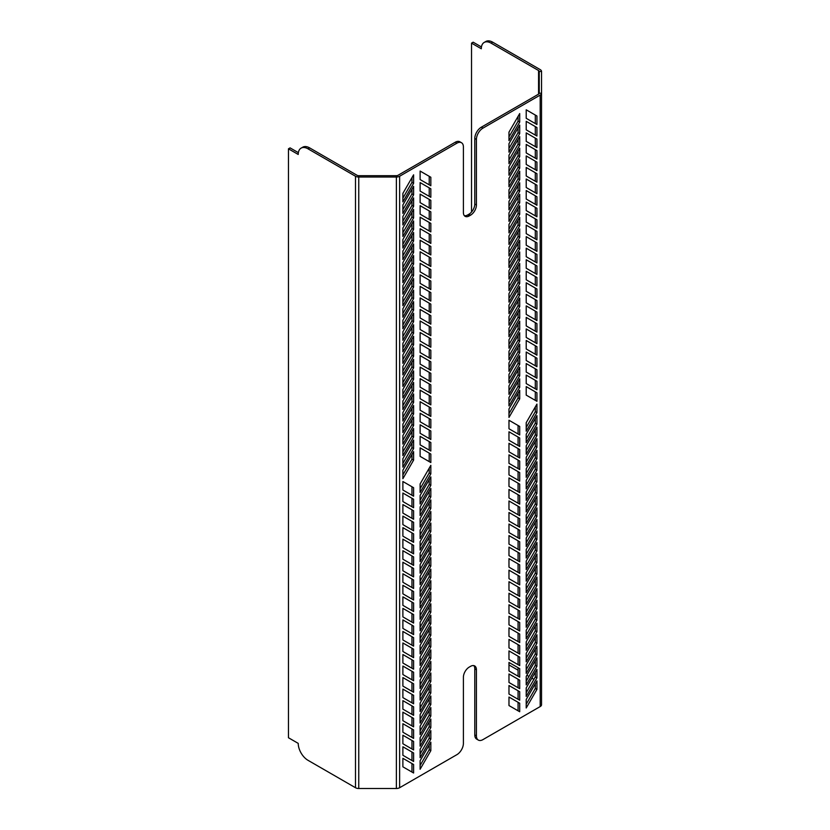 <?xml version="1.0" encoding="UTF-8"?>
<svg xmlns="http://www.w3.org/2000/svg" width="830" height="830" viewBox="0 0 830 830"><rect width="100%" height="100%" fill="white"/><g stroke="black" fill="none" stroke-linecap="round" stroke-linejoin="round"><path stroke-width="1.25" d="M481.442 46.968L473.162 42.185L471.533 43.129L481.307 48.763A13.809 7.978 60 0 1 484.17 42.444A13.809 7.978 60 0 1 491.07 43.129L538.566 70.54A2.303 1.328 180 0 1 539.241 71.484L539.241 93.209A2.303 1.328 180 0 1 538.566 94.143L538.566 70.54M471.533 212.013L471.533 43.129M298.364 152.658L290.085 147.885L288.456 148.819L298.229 154.463A13.809 7.978 60 0 1 301.093 148.134A13.809 7.978 60 0 1 307.992 148.819L309.621 147.885A13.809 7.978 -120 0 0 302.711 147.201L301.093 148.134M476.42 669.748L476.42 735.868L474.791 734.924L474.791 668.814L476.42 669.748A8.321 4.804 -60 0 0 474.698 665.94A8.321 4.804 -60 0 0 470.537 666.355L469.282 667.071A8.321 4.804 -60 0 0 463.399 677.27L463.399 743.379A9.213 5.312 -60 0 1 456.884 754.667L399.624 787.722A4.607 2.656 180 0 1 396.367 788.5L358.747 788.5A4.607 2.656 180 0 1 355.489 787.722L307.992 760.301A13.809 7.978 60 0 1 298.229 743.379L288.456 737.746L288.456 148.819M482.936 128.142L481.307 127.208A9.213 5.312 120 0 0 474.791 138.486L476.42 139.419A9.213 5.312 -60 0 1 482.936 128.142L540.195 95.087L540.195 706.569L482.936 739.623A9.213 5.312 -60 0 1 478.329 740.08A9.213 5.312 -60 0 1 476.42 735.868M476.42 139.419L476.42 204.989A8.321 4.804 -60 0 1 470.537 215.188L469.282 215.904A8.321 4.804 -60 0 1 465.122 216.319A8.321 4.804 -60 0 1 463.399 212.511L463.399 146.941A9.213 5.312 -60 0 0 461.49 142.729L459.862 141.785A9.213 5.312 120 0 0 455.255 142.241L456.884 143.185A9.213 5.312 -60 0 1 461.49 142.729M456.884 143.185L399.624 176.24A4.607 2.656 180 0 1 396.367 177.018L358.747 177.018A4.607 2.656 180 0 1 355.489 176.24L307.992 148.819M526.21 248.201L526.21 256.709L536.937 262.903L536.937 254.395L526.21 248.201M526.21 340.476L526.21 348.984L536.937 355.167L536.937 346.66L526.21 340.476M526.21 202.074L526.21 210.581L536.937 216.765L536.937 208.257L526.21 202.074M526.21 190.537L526.21 199.044L536.937 205.238L536.937 196.731L526.21 190.537M526.21 225.138L526.21 233.645L536.937 239.839L536.937 231.331L526.21 225.138M526.21 155.936L526.21 164.444L536.937 170.638L536.937 162.13L526.21 155.936M526.21 213.601L526.21 222.108L536.937 228.302L536.937 219.794L526.21 213.601M526.21 144.41L526.21 152.917L536.937 159.101L536.937 150.593L526.21 144.41M526.21 179.01L526.21 187.518L536.937 193.701L536.937 185.194L526.21 179.01M526.21 363.54L526.21 372.048L536.937 378.231L536.937 369.734L526.21 363.54M526.21 132.873L526.21 141.38L536.937 147.574L536.937 139.066L526.21 132.873M526.21 167.473L526.21 175.981L536.937 182.175L536.937 173.667L526.21 167.473M526.21 352.003L526.21 360.511L536.937 366.704L536.937 358.197L526.21 352.003M526.21 375.077L526.21 383.574L536.937 389.768L536.937 381.261L526.21 375.077M526.21 259.738L526.21 268.246L536.937 274.44L536.937 265.932L526.21 259.738M526.21 236.675L526.21 245.182L536.937 251.366L536.937 242.858L526.21 236.675M526.21 305.876L526.21 314.383L536.937 320.567L536.937 312.059L526.21 305.876M526.21 121.336L526.21 129.843L536.937 136.037L536.937 127.53L526.21 121.336M526.21 328.939L526.21 337.447L536.937 343.641L536.937 335.133L526.21 328.939M526.21 386.604L526.21 395.111L536.937 401.305L536.937 392.798L526.21 386.604M526.21 317.402L526.21 325.91L536.937 332.104L536.937 323.596L526.21 317.402M526.21 109.809L526.21 118.317L536.937 124.5L536.937 115.993L526.21 109.809M526.21 294.339L526.21 302.846L536.937 309.04L536.937 300.533L526.21 294.339M526.21 271.275L526.21 279.783L536.937 285.966L536.937 277.459L526.21 271.275M526.21 282.802L526.21 291.309L536.937 297.503L536.937 288.996L526.21 282.802M519.705 145.136L519.705 136.628L508.977 155.2L508.977 163.707L519.705 145.136L518.076 144.202L508.977 159.951M519.705 375.803L519.705 367.296L508.977 385.867L508.977 394.375L519.705 375.803L518.076 374.87L508.977 390.619M519.705 260.475L519.705 251.967L508.977 270.538L508.977 279.046L519.705 260.475L518.076 259.531L508.977 275.28M519.705 237.401L519.705 228.904L508.977 247.465L508.977 255.972L519.705 237.401L518.076 236.467L508.977 252.216M519.705 364.277L519.705 355.769L508.977 374.34L508.977 382.838L519.705 364.277L518.076 363.333L508.977 379.082M519.705 248.938L519.705 240.43L508.977 259.002L508.977 267.509L519.705 248.938L518.076 248.004L508.977 263.753M519.705 387.34L519.705 378.833L508.977 397.404L508.977 405.912L519.705 387.34L518.076 386.396L508.977 402.145M519.705 225.874L519.705 217.367L508.977 235.938L508.977 244.445L519.705 225.874L518.076 224.93L508.977 240.679M519.705 398.877L519.705 390.37L508.977 408.931L508.977 417.438L519.705 398.877L518.076 397.933L508.977 413.682M519.705 202.811L519.705 194.303L508.977 212.864L508.977 221.371L519.705 202.811L518.076 201.866L508.977 217.616M519.705 318.139L519.705 309.632L508.977 328.203L508.977 336.71L519.705 318.139L518.076 317.195L508.977 332.955M519.705 214.337L519.705 205.83L508.977 224.401L508.977 232.908L519.705 214.337L518.076 213.403L508.977 229.153M519.705 329.676L519.705 321.169L508.977 339.74L508.977 348.247L519.705 329.676L518.076 328.732L508.977 344.481M519.705 191.274L519.705 182.766L508.977 201.337L508.977 209.845L519.705 191.274L518.076 190.329L508.977 206.079M519.705 352.74L519.705 344.232L508.977 362.803L508.977 371.311L519.705 352.74L518.076 351.796L508.977 367.545M519.705 168.21L519.705 159.702L508.977 178.274L508.977 186.781L519.705 168.21L518.076 167.266L508.977 183.015M519.705 306.602L519.705 298.095L508.977 316.666L508.977 325.173L519.705 306.602L518.076 305.668L508.977 321.418M519.705 341.203L519.705 332.695L508.977 351.266L508.977 359.774L519.705 341.203L518.076 340.269L508.977 356.018M519.705 156.673L519.705 148.165L508.977 166.737L508.977 175.244L519.705 156.673L518.076 155.729L508.977 171.488M519.705 133.609L519.705 125.102L508.977 143.673L508.977 152.181L519.705 133.609L518.076 132.665L508.977 148.414M519.705 122.072L519.705 113.565L508.977 132.136L508.977 140.644L519.705 122.072L518.076 121.128L508.977 136.888M519.705 179.737L519.705 171.229L508.977 189.8L508.977 198.308L519.705 179.737L518.076 178.803L508.977 194.552M519.705 295.075L519.705 286.568L508.977 305.139L508.977 313.647L519.705 295.075L518.076 294.131L508.977 309.881M519.705 283.538L519.705 275.031L508.977 293.602L508.977 302.11L519.705 283.538L518.076 282.594L508.977 298.354M519.705 272.001L519.705 263.494L508.977 282.065L508.977 290.573L519.705 272.001L518.076 271.068L508.977 286.817M413.599 313.221L413.599 321.729L402.882 340.3L402.882 331.793L413.599 313.221M413.599 405.486L413.599 413.994L402.882 432.565L402.882 424.057L413.599 405.486M413.599 267.084L413.599 275.591L402.882 294.162L402.882 285.655L413.599 267.084M413.599 255.557L413.599 264.065L402.882 282.636L402.882 274.128L413.599 255.557M413.599 290.158L413.599 298.665L402.882 317.236L402.882 308.729L413.599 290.158M413.599 220.956L413.599 229.464L402.882 248.035L402.882 239.528L413.599 220.956M413.599 278.621L413.599 287.128L402.882 305.699L402.882 297.192L413.599 278.621M413.599 209.419L413.599 217.927L402.882 236.498L402.882 227.991L413.599 209.419M413.599 244.02L413.599 252.528L402.882 271.099L402.882 262.591L413.599 244.02M413.599 428.55L413.599 437.057L402.882 455.629L402.882 447.121L413.599 428.55M413.599 197.893L413.599 206.39L402.882 224.961L402.882 216.454L413.599 197.893M413.599 232.483L413.599 240.991L402.882 259.562L402.882 251.054L413.599 232.483M413.599 417.023L413.599 425.531L402.882 444.102L402.882 435.594L413.599 417.023M413.599 440.087L413.599 448.594L402.882 467.166L402.882 458.658L413.599 440.087M413.599 324.758L413.599 333.266L402.882 351.837L402.882 343.33L413.599 324.758M413.599 301.684L413.599 310.192L402.882 328.763L402.882 320.256L413.599 301.684M413.599 370.886L413.599 379.393L402.882 397.964L402.882 389.457L413.599 370.886M413.599 186.356L413.599 194.863L402.882 213.435L402.882 204.927L413.599 186.356M413.599 393.949L413.599 402.457L402.882 421.028L402.882 412.52L413.599 393.949M413.599 451.624L413.599 460.131L402.882 478.703L402.882 470.195L413.599 451.624M413.599 382.423L413.599 390.93L402.882 409.501L402.882 400.994L413.599 382.423M413.599 174.819L413.599 183.326L402.882 201.898L402.882 193.39L413.599 174.819M413.599 359.359L413.599 367.866L402.882 386.427L402.882 377.92L413.599 359.359M413.599 336.285L413.599 344.792L402.882 363.364L402.882 354.856L413.599 336.285M413.599 347.822L413.599 356.329L402.882 374.901L402.882 366.393L413.599 347.822M420.115 202.634L420.115 194.127L430.832 200.321L430.832 208.828L420.115 202.634M420.115 433.302L420.115 424.794L430.832 430.988L430.832 439.495L420.115 433.302M420.115 317.973L420.115 309.466L430.832 315.649L430.832 324.157L420.115 317.973M420.115 294.899L420.115 286.392L430.832 292.585L430.832 301.093L420.115 294.899M420.115 421.764L420.115 413.257L430.832 419.451L430.832 427.958L420.115 421.764M420.115 306.436L420.115 297.929L430.832 304.122L430.832 312.63L420.115 306.436M420.115 444.839L420.115 436.331L430.832 442.514L430.832 451.022L420.115 444.839M420.115 283.372L420.115 274.865L430.832 281.048L430.832 289.556L420.115 283.372M420.115 456.365L420.115 447.858L430.832 454.052L430.832 462.559L420.115 456.365M420.115 260.298L420.115 251.791L430.832 257.985L430.832 266.492L420.115 260.298M420.115 375.637L420.115 367.13L430.832 373.313L430.832 381.821L420.115 375.637M420.115 271.835L420.115 263.328L430.832 269.522L430.832 278.029L420.115 271.835M420.115 387.164L420.115 378.656L430.832 384.85L430.832 393.358L420.115 387.164M420.115 248.772L420.115 240.264L430.832 246.448L430.832 254.955L420.115 248.772M420.115 410.238L420.115 401.73L430.832 407.914L430.832 416.421L420.115 410.238M420.115 225.698L420.115 217.19L430.832 223.384L430.832 231.892L420.115 225.698M420.115 364.1L420.115 355.593L430.832 361.787L430.832 370.294L420.115 364.1M420.115 398.701L420.115 390.193L430.832 396.387L430.832 404.895L420.115 398.701M420.115 214.171L420.115 205.664L430.832 211.847L430.832 220.355L420.115 214.171M420.115 191.097L420.115 182.59L430.832 188.784L430.832 197.291L420.115 191.097M420.115 179.571L420.115 171.063L430.832 177.257L430.832 185.754L420.115 179.571M420.115 237.235L420.115 228.727L430.832 234.921L430.832 243.429L420.115 237.235M420.115 352.574L420.115 344.066L430.832 350.25L430.832 358.757L420.115 352.574M420.115 341.037L420.115 332.529L430.832 338.723L430.832 347.231L420.115 341.037M420.115 329.5L420.115 320.992L430.832 327.186L430.832 335.694L420.115 329.5M413.599 634.608L413.599 626.1L402.882 619.906L402.882 628.414L413.599 634.608M413.599 542.332L413.599 533.825L402.882 527.641L402.882 536.149L413.599 542.332M413.599 680.735L413.599 672.227L402.882 666.034L402.882 674.541L413.599 680.735M413.599 692.272L413.599 683.764L402.882 677.571L402.882 686.078L413.599 692.272M413.599 657.671L413.599 649.164L402.882 642.97L402.882 651.477L413.599 657.671M413.599 726.873L413.599 718.365L402.882 712.171L402.882 720.679L413.599 726.873M413.599 669.198L413.599 660.69L402.882 654.507L402.882 663.014L413.599 669.198M413.599 738.399L413.599 729.892L402.882 723.708L402.882 732.216L413.599 738.399M413.599 703.799L413.599 695.291L402.882 689.108L402.882 697.615L413.599 703.799M413.599 519.269L413.599 510.761L402.882 504.567L402.882 513.075L413.599 519.269M413.599 749.936L413.599 741.429L402.882 735.235L402.882 743.742L413.599 749.936M413.599 715.336L413.599 706.828L402.882 700.634L402.882 709.142L413.599 715.336M413.599 530.806L413.599 522.298L402.882 516.104L402.882 524.612L413.599 530.806M413.599 507.732L413.599 499.224L402.882 493.041L402.882 501.548L413.599 507.732M413.599 623.071L413.599 614.563L402.882 608.369L402.882 616.877L413.599 623.071M413.599 646.134L413.599 637.627L402.882 631.443L402.882 639.951L413.599 646.134M413.599 576.933L413.599 568.426L402.882 562.242L402.882 570.75L413.599 576.933M413.599 761.473L413.599 752.966L402.882 746.772L402.882 755.279L413.599 761.473M413.599 553.869L413.599 545.362L402.882 539.168L402.882 547.676L413.599 553.869M413.599 496.205L413.599 487.698L402.882 481.504L402.882 490.011L413.599 496.205M413.599 565.406L413.599 556.899L402.882 550.705L402.882 559.213L413.599 565.406M413.599 773L413.599 764.492L402.882 758.309L402.882 766.816L413.599 773M413.599 588.47L413.599 579.963L402.882 573.769L402.882 582.276L413.599 588.47M413.599 611.534L413.599 603.026L402.882 596.843L402.882 605.35L413.599 611.534M413.599 600.007L413.599 591.5L402.882 585.306L402.882 593.813L413.599 600.007M420.115 737.673L420.115 746.18L430.832 727.609L430.832 719.102L420.115 737.673M420.115 507.006L420.115 515.513L430.832 496.942L430.832 488.434L420.115 507.006M420.115 622.334L420.115 630.841L430.832 612.27L430.832 603.763L420.115 622.334M420.115 645.398L420.115 653.905L430.832 635.344L430.832 626.837L420.115 645.398M420.115 518.532L420.115 527.04L430.832 508.468L430.832 499.961L420.115 518.532M420.115 633.871L420.115 642.379L430.832 623.807L430.832 615.3L420.115 633.871M420.115 495.469L420.115 503.976L430.832 485.405L430.832 476.897L420.115 495.469M420.115 656.935L420.115 665.442L430.832 646.871L430.832 638.363L420.115 656.935M420.115 483.932L420.115 492.439L430.832 473.868L430.832 465.36L420.115 483.932M420.115 679.998L420.115 688.506L430.832 669.935L430.832 661.427L420.115 679.998M420.115 564.67L420.115 573.177L430.832 554.606L430.832 546.099L420.115 564.67M420.115 668.472L420.115 676.979L430.832 658.408L430.832 649.9L420.115 668.472M420.115 553.133L420.115 561.64L430.832 543.069L430.832 534.562L420.115 553.133M420.115 691.535L420.115 700.043L430.832 681.472L430.832 672.964L420.115 691.535M420.115 530.069L420.115 538.577L430.832 520.005L430.832 511.498L420.115 530.069M420.115 714.599L420.115 723.106L430.832 704.535L430.832 696.028L420.115 714.599M420.115 576.207L420.115 584.714L430.832 566.143L430.832 557.636L420.115 576.207M420.115 541.606L420.115 550.114L430.832 531.542L430.832 523.035L420.115 541.606M420.115 726.136L420.115 734.643L430.832 716.072L430.832 707.565L420.115 726.136M420.115 749.2L420.115 757.707L430.832 739.136L430.832 730.628L420.115 749.2M420.115 760.737L420.115 769.244L430.832 750.673L430.832 742.165L420.115 760.737M420.115 703.072L420.115 711.58L430.832 693.009L430.832 684.501L420.115 703.072M420.115 587.733L420.115 596.241L430.832 577.67L430.832 569.162L420.115 587.733M420.115 599.27L420.115 607.778L430.832 589.207L430.832 580.699L420.115 599.27M420.115 610.807L420.115 619.304L430.832 600.744L430.832 592.236L420.115 610.807M519.705 553.309L519.705 561.817L508.977 555.623L508.977 547.115L519.705 553.309L518.076 552.365L518.076 560.873M519.705 541.772L519.705 550.28L508.977 544.086L508.977 535.578L519.705 541.772L518.076 540.828L518.076 549.336M519.705 530.235L519.705 538.743L508.977 532.559L508.977 524.052L519.705 530.235L518.076 529.301L518.076 537.809M519.705 645.574L519.705 654.082L508.977 647.888L508.977 639.38L519.705 645.574L518.076 644.63L518.076 653.137M519.705 703.238L519.705 711.746L508.977 705.552L508.977 697.044L519.705 703.238L518.076 702.304L518.076 710.802M519.705 691.701L519.705 700.209L508.977 694.025L508.977 685.518L519.705 691.701L518.076 690.768L518.076 699.275M519.705 668.638L519.705 677.145L508.977 670.951L508.977 662.454L519.705 668.638L518.076 667.704L518.076 676.211M519.705 484.108L519.705 492.615L508.977 486.422L508.977 477.914L519.705 484.108L518.076 483.164L518.076 491.671M519.705 518.709L519.705 527.216L508.977 521.022L508.977 512.515L519.705 518.709L518.076 517.764L518.076 526.272M519.705 657.111L519.705 665.608L508.977 659.425L508.977 650.917L519.705 657.111L518.076 656.167L518.076 664.674M519.705 472.571L519.705 481.078L508.977 474.895L508.977 466.387L519.705 472.571L518.076 471.637L518.076 480.145M519.705 634.037L519.705 642.545L508.977 636.361L508.977 627.854L519.705 634.037L518.076 633.103L518.076 641.611M519.705 495.635L519.705 504.142L508.977 497.959L508.977 489.451L519.705 495.635L518.076 494.701L518.076 503.208M519.705 610.973L519.705 619.481L508.977 613.287L508.977 604.779L519.705 610.973L518.076 610.029L518.076 618.537M519.705 507.172L519.705 515.679L508.977 509.485L508.977 500.978L519.705 507.172L518.076 506.238L518.076 514.745M519.705 622.51L519.705 631.018L508.977 624.824L508.977 616.317L519.705 622.51L518.076 621.566L518.076 630.074M519.705 426.444L519.705 434.951L508.977 428.757L508.977 420.25L519.705 426.444L518.076 425.5L518.076 434.007M519.705 599.436L519.705 607.944L508.977 601.76L508.977 593.253L519.705 599.436L518.076 598.503L518.076 607.01M519.705 437.97L519.705 446.478L508.977 440.294L508.977 431.787L519.705 437.97L518.076 437.037L518.076 445.544M519.705 576.373L519.705 584.88L508.977 578.686L508.977 570.179L519.705 576.373L518.076 575.429L518.076 583.936M519.705 461.044L519.705 469.552L508.977 463.358L508.977 454.85L519.705 461.044L518.076 460.1L518.076 468.608M519.705 587.91L519.705 596.417L508.977 590.223L508.977 581.716L519.705 587.91L518.076 586.966L518.076 595.473M519.705 564.836L519.705 573.343L508.977 567.16L508.977 558.652L519.705 564.836L518.076 563.902L518.076 572.41M519.705 449.507L519.705 458.015L508.977 451.821L508.977 443.313L519.705 449.507L518.076 448.563L518.076 457.071M519.705 680.175L519.705 688.682L508.977 682.488L508.977 673.981L519.705 680.175L518.076 679.231L518.076 687.738M526.21 534.987L526.21 526.479L536.937 507.908L536.937 516.416L526.21 534.987M526.21 546.524L526.21 538.016L536.937 519.445L536.937 527.953L526.21 546.524M526.21 523.45L526.21 514.942L536.937 496.371L536.937 504.879L526.21 523.45M526.21 707.99L526.21 699.483L536.937 680.911L536.937 689.419L526.21 707.99M526.21 500.386L526.21 491.879L536.937 473.308L536.937 481.815L526.21 500.386M526.21 431.185L526.21 422.678L536.937 404.106L536.937 412.614L526.21 431.185M526.21 488.849L526.21 480.342L536.937 461.781L536.937 470.288L526.21 488.849M526.21 696.453L526.21 687.946L536.937 669.374L536.937 677.882L526.21 696.453M526.21 511.923L526.21 503.416L536.937 484.845L536.937 493.352L526.21 511.923M526.21 581.125L526.21 572.617L536.937 554.046L536.937 562.553L526.21 581.125M526.21 558.051L526.21 549.543L536.937 530.972L536.937 539.479L526.21 558.051M526.21 442.722L526.21 434.215L536.937 415.643L536.937 424.151L526.21 442.722M526.21 465.786L526.21 457.278L536.937 438.707L536.937 447.214L526.21 465.786M526.21 650.315L526.21 641.808L536.937 623.247L536.937 631.755L526.21 650.315M526.21 684.916L526.21 676.409L536.937 657.848L536.937 666.345L526.21 684.916M526.21 454.259L526.21 445.752L536.937 427.18L536.937 435.688L526.21 454.259M526.21 638.789L526.21 630.281L536.937 611.71L536.937 620.217L526.21 638.789M526.21 673.389L526.21 664.882L536.937 646.311L536.937 654.818L526.21 673.389M526.21 604.188L526.21 595.681L536.937 577.109L536.937 585.617L526.21 604.188M526.21 661.852L526.21 653.345L536.937 634.774L536.937 643.281L526.21 661.852M526.21 592.651L526.21 584.144L536.937 565.572L536.937 574.08L526.21 592.651M526.21 627.252L526.21 618.744L536.937 600.173L536.937 608.681L526.21 627.252M526.21 615.725L526.21 607.218L536.937 588.646L536.937 597.154L526.21 615.725M526.21 477.323L526.21 468.815L536.937 450.244L536.937 458.751L526.21 477.323M526.21 569.588L526.21 561.08L536.937 542.509L536.937 551.016L526.21 569.588M474.791 734.924A9.213 5.312 120 0 0 476.7 739.136L478.329 740.08M464.385 215.707A8.321 4.804 120 0 0 467.653 214.97L468.909 214.244A8.321 4.804 120 0 0 474.791 204.056L474.791 138.486M508.977 664.944L518.076 670.194M526.874 675.267L528.928 676.46M531.864 678.152L533.918 679.345M540.195 95.087A4.607 2.656 0 0 0 541.544 93.209L541.544 71.484A4.607 2.656 0 0 0 540.195 69.606L492.698 42.185A13.809 7.978 -120 0 0 485.799 41.5L484.17 42.444M309.621 147.885L357.118 175.306A2.303 1.328 0 0 0 358.747 175.69L396.367 175.69A2.303 1.328 0 0 0 397.995 175.306L455.255 142.241M481.307 127.208L538.566 94.143M474.791 668.814A8.321 4.804 120 0 0 473.806 665.608M518.076 266.316L518.076 271.068M518.076 277.853L518.076 282.594M518.076 289.39L518.076 294.131M518.076 174.051L518.076 178.803M518.076 116.387L518.076 121.128M518.076 127.913L518.076 132.665M518.076 150.987L518.076 155.729M518.076 335.517L518.076 340.269M518.076 300.917L518.076 305.668M518.076 162.514L518.076 167.266M518.076 347.054L518.076 351.796M518.076 185.588L518.076 190.329M518.076 323.98L518.076 328.732M518.076 208.652L518.076 213.403M518.076 312.454L518.076 317.195M518.076 197.115L518.076 201.866M518.076 393.181L518.076 397.933M518.076 220.189L518.076 224.93M518.076 381.655L518.076 386.396M518.076 243.252L518.076 248.004M518.076 358.581L518.076 363.333M518.076 231.715L518.076 236.467M518.076 254.789L518.076 259.531M518.076 370.118L518.076 374.87M518.076 139.45L518.076 144.202M535.309 296.559L535.309 288.052L536.937 288.996M535.309 285.032L535.309 276.525L536.937 277.459M535.309 308.096L535.309 299.589L536.937 300.533M535.309 123.566L535.309 115.059L536.937 115.993M535.309 331.16L535.309 322.652L536.937 323.596M535.309 400.361L535.309 391.853L536.937 392.798M535.309 342.697L535.309 334.189L536.937 335.133M535.309 135.093L535.309 126.585L536.937 127.53M535.309 319.633L535.309 311.126L536.937 312.059M535.309 250.432L535.309 241.924L536.937 242.858M535.309 273.495L535.309 264.988L536.937 265.932M535.309 388.834L535.309 380.327L536.937 381.261M535.309 365.76L535.309 357.253L536.937 358.197M535.309 181.231L535.309 172.723L536.937 173.667M535.309 146.63L535.309 138.122L536.937 139.066M535.309 377.297L535.309 368.79L536.937 369.734M535.309 192.768L535.309 184.26L536.937 185.194M535.309 158.167L535.309 149.659L536.937 150.593M535.309 227.368L535.309 218.861L536.937 219.794M535.309 169.694L535.309 161.186L536.937 162.13M535.309 238.895L535.309 230.387L536.937 231.331M535.309 204.294L535.309 195.787L536.937 196.731M535.309 215.831L535.309 207.324L536.937 208.257M535.309 354.234L535.309 345.726L536.937 346.66M535.309 261.958L535.309 253.451L536.937 254.395M429.214 334.749L429.214 326.242L430.832 327.186M429.214 346.286L429.214 337.779L430.832 338.723M429.214 357.823L429.214 349.316L430.832 350.25M429.214 242.485L429.214 233.977L430.832 234.921M429.214 184.82L429.214 176.313L430.832 177.257M429.214 196.357L429.214 187.85L430.832 188.784M429.214 219.421L429.214 210.913L430.832 211.847M429.214 403.951L429.214 395.443L430.832 396.387M429.214 369.35L429.214 360.843L430.832 361.787M429.214 230.948L429.214 222.44L430.832 223.384M429.214 415.488L429.214 406.98L430.832 407.914M429.214 254.022L429.214 245.514L430.832 246.448M429.214 392.414L429.214 383.917L430.832 384.85M429.214 277.085L429.214 268.578L430.832 269.522M429.214 380.887L429.214 372.38L430.832 373.313M429.214 265.548L429.214 257.041L430.832 257.985M429.214 461.615L429.214 453.107L430.832 454.052M429.214 288.622L429.214 280.115L430.832 281.048M429.214 450.088L429.214 441.581L430.832 442.514M429.214 311.686L429.214 303.178L430.832 304.122M429.214 427.014L429.214 418.507L430.832 419.451M429.214 300.149L429.214 291.641L430.832 292.585M429.214 323.223L429.214 314.715L430.832 315.649M429.214 438.551L429.214 430.044L430.832 430.988M429.214 207.884L429.214 199.376L430.832 200.321M402.882 371.135L411.971 355.385L411.971 350.644M411.971 355.385L413.599 356.329M402.882 359.608L411.971 343.859L411.971 339.107M411.971 343.859L413.599 344.792M402.882 382.671L411.971 366.922L411.971 362.171M411.971 366.922L413.599 367.866M402.882 198.142L411.971 182.393L411.971 177.641M411.971 182.393L413.599 183.326M402.882 405.735L411.971 389.986L411.971 385.245M411.971 389.986L413.599 390.93M402.882 474.936L411.971 459.187L411.971 454.435M411.971 459.187L413.599 460.131M402.882 417.272L411.971 401.523L411.971 396.771M411.971 401.523L413.599 402.457M402.882 209.668L411.971 193.919L411.971 189.178M411.971 193.919L413.599 194.863M402.882 394.209L411.971 378.459L411.971 373.708M411.971 378.459L413.599 379.393M402.882 325.007L411.971 309.258L411.971 304.506M411.971 309.258L413.599 310.192M402.882 348.071L411.971 332.322L411.971 327.57M411.971 332.322L413.599 333.266M402.882 463.41L411.971 447.65L411.971 442.909M411.971 447.65L413.599 448.594M402.882 440.336L411.971 424.587L411.971 419.845M411.971 424.587L413.599 425.531M402.882 255.806L411.971 240.057L411.971 235.305M411.971 240.057L413.599 240.991M402.882 221.205L411.971 205.456L411.971 200.704M411.971 205.456L413.599 206.39M402.882 451.873L411.971 436.124L411.971 431.372M411.971 436.124L413.599 437.057M402.882 267.343L411.971 251.583L411.971 246.842M411.971 251.583L413.599 252.528M402.882 232.742L411.971 216.993L411.971 212.241M411.971 216.993L413.599 217.927M402.882 301.944L411.971 286.184L411.971 281.443M411.971 286.184L413.599 287.128M402.882 244.269L411.971 228.52L411.971 223.778M411.971 228.52L413.599 229.464M402.882 313.47L411.971 297.721L411.971 292.969M411.971 297.721L413.599 298.665M402.882 278.87L411.971 263.12L411.971 258.379M411.971 263.12L413.599 264.065M402.882 290.407L411.971 274.657L411.971 269.906M411.971 274.657L413.599 275.591M402.882 428.809L411.971 413.06L411.971 408.308M411.971 413.06L413.599 413.994M402.882 336.534L411.971 320.785L411.971 316.043M411.971 320.785L413.599 321.729M429.214 595.048L429.214 599.8L430.832 600.744M429.214 599.8L420.115 615.549M429.214 583.521L429.214 588.263L430.832 589.207M429.214 588.263L420.115 604.012M429.214 571.984L429.214 576.736L430.832 577.67M429.214 576.736L420.115 592.485M429.214 687.323L429.214 692.064L430.832 693.009M429.214 692.064L420.115 707.814M429.214 744.987L429.214 749.729L430.832 750.673M429.214 749.729L420.115 765.478M429.214 733.45L429.214 738.202L430.832 739.136M429.214 738.202L420.115 753.951M429.214 710.387L429.214 715.128L430.832 716.072M429.214 715.128L420.115 730.888M429.214 525.857L429.214 530.598L430.832 531.542M429.214 530.598L420.115 546.348M429.214 560.447L429.214 565.199L430.832 566.143M429.214 565.199L420.115 580.948M429.214 698.85L429.214 703.601L430.832 704.535M429.214 703.601L420.115 719.351M429.214 514.32L429.214 519.061L430.832 520.005M429.214 519.061L420.115 534.821M429.214 675.786L429.214 680.527L430.832 681.472M429.214 680.527L420.115 696.287M429.214 537.384L429.214 542.135L430.832 543.069M429.214 542.135L420.115 557.885M429.214 652.722L429.214 657.464L430.832 658.408M429.214 657.464L420.115 673.213M429.214 548.921L429.214 553.662L430.832 554.606M429.214 553.662L420.115 569.422M429.214 664.249L429.214 669.001L430.832 669.935M429.214 669.001L420.115 684.75M429.214 468.182L429.214 472.934L430.832 473.868M429.214 472.934L420.115 488.683M429.214 641.185L429.214 645.937L430.832 646.871M429.214 645.937L420.115 661.686M429.214 479.719L429.214 484.471L430.832 485.405M429.214 484.471L420.115 500.22M429.214 618.122L429.214 622.863L430.832 623.807M429.214 622.863L420.115 638.612M429.214 502.783L429.214 507.535L430.832 508.468M429.214 507.535L420.115 523.284M429.214 629.648L429.214 634.4L430.832 635.344M429.214 634.4L420.115 650.149M429.214 606.585L429.214 611.337L430.832 612.27M429.214 611.337L420.115 627.086M429.214 491.256L429.214 495.998L430.832 496.942M429.214 495.998L420.115 511.747M429.214 721.913L429.214 726.665L430.832 727.609M429.214 726.665L420.115 742.414M411.971 599.063L411.971 590.555L413.599 591.5M411.971 610.6L411.971 602.092L413.599 603.026M411.971 587.526L411.971 579.018L413.599 579.963M411.971 772.066L411.971 763.559L413.599 764.492M411.971 564.462L411.971 555.955L413.599 556.899M411.971 495.261L411.971 486.754L413.599 487.698M411.971 552.925L411.971 544.418L413.599 545.362M411.971 760.529L411.971 752.022L413.599 752.966M411.971 575.999L411.971 567.492L413.599 568.426M411.971 645.201L411.971 636.693L413.599 637.627M411.971 622.127L411.971 613.619L413.599 614.563M411.971 506.798L411.971 498.291L413.599 499.224M411.971 529.862L411.971 521.354L413.599 522.298M411.971 714.391L411.971 705.884L413.599 706.828M411.971 748.992L411.971 740.485L413.599 741.429M411.971 518.325L411.971 509.817L413.599 510.761M411.971 702.865L411.971 694.357L413.599 695.291M411.971 737.465L411.971 728.958L413.599 729.892M411.971 668.264L411.971 659.757L413.599 660.69M411.971 725.928L411.971 717.421L413.599 718.365M411.971 656.727L411.971 648.22L413.599 649.164M411.971 691.328L411.971 682.82L413.599 683.764M411.971 679.791L411.971 671.294L413.599 672.227M411.971 541.399L411.971 532.891L413.599 533.825M411.971 633.663L411.971 625.156L413.599 626.1M539.241 93.209L541.544 93.209L541.544 704.691A4.607 2.656 0 0 1 540.195 706.569M526.21 531.231L535.309 515.482L535.309 510.73M535.309 515.482L536.937 516.416M526.21 542.758L535.309 527.009L535.309 522.267M535.309 527.009L536.937 527.953M526.21 519.694L535.309 503.945L535.309 499.193M535.309 503.945L536.937 504.879M526.21 704.224L535.309 688.475L535.309 683.733M535.309 688.475L536.937 689.419M526.21 496.631L535.309 480.881L535.309 476.13M535.309 480.881L536.937 481.815M526.21 427.429L535.309 411.68L535.309 406.928M535.309 411.68L536.937 412.614M526.21 485.094L535.309 469.344L535.309 464.593M535.309 469.344L536.937 470.288M526.21 692.697L535.309 676.948L535.309 672.196M535.309 676.948L536.937 677.882M526.21 508.157L535.309 492.408L535.309 487.667M535.309 492.408L536.937 493.352M526.21 577.358L535.309 561.609L535.309 556.857M535.309 561.609L536.937 562.553M526.21 554.295L535.309 538.546L535.309 533.794M535.309 538.546L536.937 539.479M526.21 438.956L535.309 423.207L535.309 418.465M535.309 423.207L536.937 424.151M526.21 462.03L535.309 446.281L535.309 441.529M535.309 446.281L536.937 447.214M526.21 646.56L535.309 630.81L535.309 626.059M535.309 630.81L536.937 631.755M526.21 681.16L535.309 665.411L535.309 660.659M535.309 665.411L536.937 666.345M526.21 450.493L535.309 434.744L535.309 429.992M535.309 434.744L536.937 435.688M526.21 635.023L535.309 619.273L535.309 614.532M535.309 619.273L536.937 620.217M526.21 669.623L535.309 653.874L535.309 649.133M535.309 653.874L536.937 654.818M526.21 600.432L535.309 584.673L535.309 579.931M535.309 584.673L536.937 585.617M526.21 658.097L535.309 642.347L535.309 637.596M535.309 642.347L536.937 643.281M526.21 588.895L535.309 573.146L535.309 568.394M535.309 573.146L536.937 574.08M526.21 623.496L535.309 607.747L535.309 602.995M535.309 607.747L536.937 608.681M526.21 611.959L535.309 596.21L535.309 591.458M535.309 596.21L536.937 597.154M526.21 473.557L535.309 457.807L535.309 453.066M535.309 457.807L536.937 458.751M526.21 565.832L535.309 550.072L535.309 545.331M535.309 550.072L536.937 551.016M399.624 787.722L399.624 176.24M474.791 204.056L476.42 204.989M355.489 176.24L355.489 787.722M491.07 43.129L492.698 42.185M469.282 215.904L467.653 214.97M468.909 214.244L470.537 215.188M539.241 71.484L541.544 71.484M358.747 175.69L358.747 788.5M396.367 788.5L396.367 175.69"/></g></svg>
